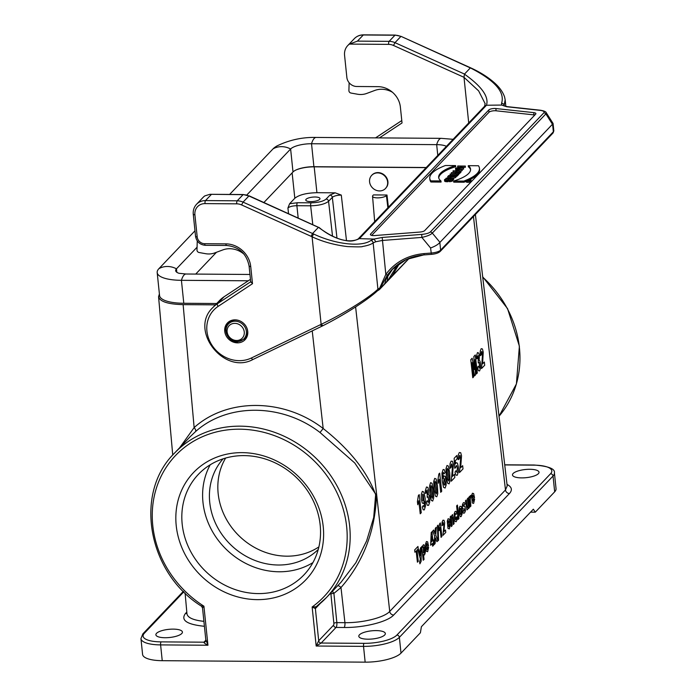 <?xml version="1.0" encoding="UTF-8"?>
<svg xmlns="http://www.w3.org/2000/svg" width="697" height="697" viewBox="0 0 697 697"><rect width="100%" height="100%" fill="white"/><g stroke="black" fill="none" stroke-linecap="round" stroke-linejoin="round"><path stroke-width="1.05" d="M385.502 188.486A9.531 8.53 43.6 0 1 372.721 188.094A9.531 8.53 43.6 0 1 371.701 175.348A9.531 8.53 43.6 0 1 377.669 172.9A9.531 8.53 43.6 0 1 386.626 178.624A9.531 8.53 43.6 0 1 385.502 188.486L386.957 186.596A9.531 8.53 43.6 0 0 386.382 177.378A9.531 8.53 43.6 0 0 377.966 172.595A9.531 8.53 43.6 0 0 371.998 175.034A9.531 8.53 43.6 0 0 371.849 175.191M296.486 169.772C301.618 167.846 307.516 166.871 314.181 166.827L426.128 167.637M335.161 192.825L316.926 192.694C306.48 192.964 299.118 194.82 294.822 198.253L289.612 203.733L297.392 202.731L311.158 202.827C318.207 202.644 323.19 201.398 326.083 199.072L329.847 195.116L335.161 192.825L341.295 195.09C337.052 195.186 334.072 195.935 332.33 197.356L328.566 201.302C325.09 204.064 319.113 205.563 310.653 205.807L296.887 205.711C292.653 205.807 289.673 206.565 287.931 207.985L289.612 203.733M386.983 195.012L386.417 195.613A7.144 2.196 174.1 0 1 378.637 197.843A7.144 2.196 174.1 0 1 372.546 196.284A7.144 2.196 174.1 0 1 372.886 195.508L373.453 194.916L386.983 195.012L388.386 207.262M159.395 293.951L158.559 296.739C159.857 301.609 168.047 304.24 183.128 304.633L215.417 304.859M490.2 340.946L496.891 397.987M341.068 582.195L355.879 562.697L366.657 540.811L373.688 517.54L375.692 494.164L354.773 463L320.028 432.506C282.146 403.197 227.544 402.796 195.517 431.609L190.124 436.749M310.688 201.616A7.144 2.196 -5.9 0 0 319.984 198.575A7.144 2.196 -5.9 0 0 312.657 197.12A7.144 2.196 -5.9 0 0 305.774 200.039A7.144 2.196 -5.9 0 0 310.688 201.616M530.548 512.147L535.279 512.182L533.353 509.202L421.389 626.725L420.396 632.771L401.002 653.133A28.586 8.782 174.1 0 1 365.158 662.15L363.529 646.372L316.177 646.023L318.703 640.761L333.567 625.165A1.429 0.462 90.4 0 0 333.863 623.362L330.918 594.114L330.308 592.912M507.007 484.38C511.825 486.95 512.635 489.991 509.455 493.511L393.7 615.015C387.628 621.829 364 627.779 344.126 627.492L336.05 627.431L321.186 643.035L364.026 643.348A26.198 8.05 -5.9 0 0 396.881 635.072L550.552 473.768A26.198 8.05 -5.9 0 0 533.806 465.143A2.379 0.767 -89.6 0 1 534.05 465.012C548.417 466.145 555.204 468.776 554.42 472.906L556.049 488.693A28.586 8.782 174.1 0 1 554.673 491.821L553.043 476.042L399.372 637.346L401.002 653.133M535.279 512.182L554.673 491.821M320.411 603.306L315.375 608.586L312.143 606.974L316.081 606.808L326.335 597.66A104.803 93.834 43.6 0 1 316.142 606.756M201.494 605.928L203.916 606.19L202.635 607.775M205.964 639.951L207.95 645.239C205.118 643.81 203.785 642.791 203.942 642.19L205.85 640.186M257.315 599.638A77.655 69.526 -136.4 0 0 309.581 489.843A77.655 69.526 -136.4 0 0 182.265 488.928A77.655 69.526 -136.4 0 0 257.315 599.638M316.037 606.834A2.379 2.135 -136.4 0 0 315.375 608.586L318.703 640.761A2.379 2.135 43.6 0 0 321.186 643.035L316.177 646.023L312.143 606.974A102.424 91.708 -136.4 0 0 315.933 462.669A102.424 91.708 -136.4 0 0 170.277 461.614A102.424 91.708 -136.4 0 0 203.916 606.19L207.95 645.239L160.606 644.899L162.235 660.686L365.158 662.15M162.235 660.686A28.586 8.782 174.1 0 1 142.58 654.405L140.951 638.618A28.586 8.782 174.1 0 0 160.606 644.899A2.379 0.767 -89.6 0 1 161.103 641.876L203.942 642.19A2.379 2.135 43.6 0 0 205.432 641.58L205.876 640.473L202.513 607.897L201.494 606.207C147.72 572.856 133.545 493.101 174.564 453.076A104.803 93.834 43.6 0 1 315.175 457.432A104.803 93.834 43.6 0 1 326.335 597.66L341.382 581.864M367.981 639.193A13.339 4.104 -5.9 0 0 385.345 633.521A13.339 4.104 -5.9 0 0 371.658 630.82A13.339 4.104 -5.9 0 0 358.807 636.265A13.339 4.104 -5.9 0 0 367.981 639.193M521.652 477.889A13.339 4.104 -5.9 0 0 539.025 472.217A13.339 4.104 -5.9 0 0 525.329 469.517A13.339 4.104 -5.9 0 0 512.487 474.962A13.339 4.104 -5.9 0 0 521.652 477.889M332.417 591.274L333.907 593.382A2.379 0.714 -5.8 0 0 330.918 594.114M179.678 447.718L194.141 427.583C227.327 397.726 283.914 398.135 323.173 428.516C350.6 450.236 368.356 473.071 376.441 497.005C374.794 532.151 362.971 562.331 340.99 587.536A3.807 1.682 47.5 0 0 337.705 585.724M165.05 637.729A13.339 4.104 -5.9 0 0 182.422 632.057A13.339 4.104 -5.9 0 0 168.726 629.347A13.339 4.104 -5.9 0 0 155.884 634.801A13.339 4.104 -5.9 0 0 165.05 637.729M507.181 485.861L475.389 214.493M312.23 330.883L323.173 428.516L320.028 432.506M183.128 304.633L194.141 427.583A3.807 1.673 -131.1 0 1 195.517 431.609M344.126 627.492A3.807 1.228 90.4 0 0 344.928 622.682L340.99 587.536L333.907 593.382L336.851 622.621L344.928 622.682C362.884 622.961 384.239 617.594 389.728 611.417L505.482 489.921L507.198 485.957M186.962 613.848L186.962 613.857C187.693 617.69 193.339 620.191 203.899 621.349M258.308 593.591A72.889 65.257 43.6 0 1 189.776 549.776A72.889 65.257 43.6 0 1 198.41 474.326A72.889 65.257 43.6 0 1 296.199 477.349A72.889 65.257 43.6 0 1 303.953 574.877A72.889 65.257 43.6 0 1 258.308 593.591M312.918 562.61A72.889 65.257 43.6 0 1 279.096 571.775A72.889 65.257 43.6 0 1 214.728 535.261A72.889 65.257 43.6 0 1 210.224 464.777M318.233 549.48A65.745 58.862 43.6 0 1 278.391 565.014A65.745 58.862 43.6 0 1 217.055 526.418A65.745 58.862 43.6 0 1 223.092 458.826M225.619 458.06A65.745 58.862 -136.4 0 0 228.215 522.375A65.745 58.862 -136.4 0 0 286.815 556.171A65.745 58.862 -136.4 0 0 318.886 546.91M236.579 340.493A9.052 8.103 -136.4 0 0 242.669 327.695A9.052 8.103 -136.4 0 0 227.832 327.581A9.052 8.103 -136.4 0 0 236.579 340.493M229.627 194.446L273.041 148.879A35.251 10.838 -5.9 0 1 277.162 145.839C289.56 139.897 302.559 137.1 316.15 137.44A19.054 6.142 90.4 0 0 311.533 143.739L313.903 166.705L426.242 167.515M313.903 166.705A16.676 5.123 -5.9 0 0 293.001 171.967L263.902 202.505M216.497 252.262L195.718 274.078M194.977 230.812L158.881 268.702A35.251 10.838 -5.9 0 0 157.182 272.571L159.561 295.528A35.251 10.838 -5.9 0 0 183.79 303.273L216.697 303.517M157.182 272.571A35.251 10.838 -5.9 0 0 181.42 280.316L248.271 280.795M197.068 247.208L176.472 268.833A16.676 5.123 -5.9 0 0 175.67 270.654A16.676 5.123 -5.9 0 0 179.024 273.294L186.038 274.008L249.962 274.47M316.15 137.44L441.288 138.346A19.054 6.142 90.4 0 0 436.67 144.645L311.533 143.739A16.676 5.123 -5.9 0 0 290.623 149.001L246.799 195.003M437.786 155.405L436.67 144.645A16.676 5.123 174.1 0 1 446.411 146.344M485.156 103.705L478.647 90.906L463.993 77.306L393.509 45.462A11.91 10.664 -136.4 0 0 388.63 44.373L349.45 44.094A14.288 12.799 -136.4 0 0 347.751 45.558A14.288 12.799 -136.4 0 0 344.571 55.324L346.853 77.419A9.531 8.53 -136.4 0 0 356.803 86.498L378.001 86.655A21.441 19.194 43.6 0 1 400.383 107.094L402.03 122.968L379.421 137.893M468.976 180.715L468.907 180.105L470.092 180.114L468.489 180.584L468.907 180.105M467.443 180.61L467.391 180.096L468.68 180.105L466.729 180.784L468.262 180.567L468.306 181.124L468.262 180.636M468.253 180.601L470.397 180.035L467.391 180.096M470.449 180.584L470.397 180.035M460.482 170.983L459.393 172.133A1.83 0.566 174.1 0 1 457.406 172.699A1.83 0.566 174.1 0 1 455.838 172.307A1.83 0.566 174.1 0 1 455.925 172.107L457.023 170.957L460.482 170.983M456.579 172.673L457.023 170.957M457.136 172.089L459.419 172.107M451.395 172.664L455.516 172.194A2.187 0.671 -5.9 0 0 455.481 172.342A2.187 0.671 -5.9 0 0 457.354 172.812A2.187 0.671 -5.9 0 0 459.732 172.133L460.935 170.87L453.155 170.817L456.683 170.957L455.62 172.063L451.395 172.664M453.041 170.931L453.163 172.054L455.568 172.072M458.826 173.745A2.187 0.671 -5.9 0 0 459.846 173.257L461.048 172.002L460.935 170.87M455.638 173.318A2.187 0.671 -5.9 0 0 455.603 173.466A2.187 0.671 -5.9 0 0 457.676 173.928M451.273 172.786L451.395 173.919L455.585 173.326M450.637 178.624L448.467 178.615A3.049 0.941 -5.9 0 0 444.494 179.913A3.049 0.941 -5.9 0 0 446.585 180.575L447.849 180.584L448.781 179.608L446.699 180.462A2.692 0.828 174.1 0 1 444.852 179.87A2.692 0.828 174.1 0 1 448.354 178.728L450.523 178.746A2.692 0.828 174.1 0 1 452.379 179.338A2.692 0.828 174.1 0 1 449.399 180.462L449.286 180.584A3.049 0.941 -5.9 0 0 452.736 179.295A3.049 0.941 -5.9 0 0 450.637 178.632M448.807 179.861L451.691 179.983M445.636 180.357A2.692 0.828 174.1 0 1 448.197 179.861M448.781 179.608L448.903 180.732L447.962 181.717L447.849 180.584M444.494 179.913L444.608 181.037A3.049 0.941 -5.9 0 0 446.707 181.708L447.962 181.717M449.286 180.584L449.408 181.708A3.049 0.941 -5.9 0 0 452.85 180.427L452.736 179.295M445.984 178.336L453.599 178.388L446.629 178.223L455.472 176.428L447.866 176.367L454.836 176.541L446.115 178.205L446.045 178.911M447.753 176.489L447.866 177.613L449.173 177.622M455.472 176.428L455.463 177.683L455.35 176.55M452.405 178.266L455.463 177.683M453.712 178.275L453.712 179.521L453.599 178.388M452.754 179.512L453.712 179.521M448.459 175.749L456.178 175.688L448.572 175.627L448.519 176.376M455.524 176.925L456.291 176.811L456.178 175.688M456.187 176.925L456.065 175.801M450.044 174.076L457.485 174.128L456.997 174.999L458.765 173.152L457.598 174.015L450.044 174.076L450.166 175.208L456.683 175.252M456.657 174.999L457.11 176.132L458.879 174.276L458.765 173.152M457.11 176.132L456.997 174.999M457.528 169.955L457.528 168.7L461.693 169.441L456.178 170.112L457.528 168.7M455.794 170.164L462.181 169.388L455.629 168.221L457.232 168.648L455.794 170.164M455.507 168.343L455.629 169.467L456.335 169.598M462.181 169.388L462.181 170.634L462.059 169.51M460.29 170.87L462.181 170.634M463.583 167.907L459.95 167.881L461.606 166.147L465.352 166.06L457.737 165.999L461.266 166.139L459.611 167.881L455.864 167.968L463.583 167.907L463.592 169.153L463.479 168.021M460.752 169.127L463.592 169.153M457.633 166.113L457.746 167.245L460.203 167.263M461.135 167.89L461.719 167.271L465.361 167.297L465.352 166.06M465.361 167.297L465.239 166.174M461.719 167.271L461.606 166.147M429.77 178.371L429.892 179.495A47.64 14.646 -5.9 0 0 430.903 181.995L441.079 182.074L440.966 180.941A38.71 11.893 174.1 0 1 438.657 177.447A38.71 11.893 174.1 0 1 455.594 165.581L445.427 165.511A47.64 14.646 -5.9 0 0 429.77 178.371A47.64 14.646 -5.9 0 0 430.79 180.871L440.957 180.941M430.903 181.995L430.79 180.871M455.594 165.581L455.716 166.705A38.71 11.893 174.1 0 0 438.762 178.005M463.801 181.107A47.64 14.646 -5.9 0 0 479.449 168.247A47.64 14.646 -5.9 0 0 478.438 165.747L468.262 165.677A38.71 11.893 174.1 0 1 470.562 169.162A38.71 11.893 174.1 0 1 453.625 181.037L463.801 181.107L463.914 182.239A47.64 14.646 -5.9 0 0 466.093 181.386M470.58 169.737A38.71 11.893 174.1 0 0 468.375 166.801L468.262 165.677M463.914 182.239L453.738 182.161L453.625 181.037M469.935 179.643A47.64 14.646 -5.9 0 0 479.571 169.371L479.449 168.247M374.873 235.542A4.766 1.464 174.1 0 1 370.377 234.54A4.766 1.464 174.1 0 1 370.612 234.018L488.78 109.987A4.766 1.464 174.1 0 1 495.863 108.54L533.728 112.626A4.766 1.464 174.1 0 1 535.888 113.611A4.766 1.464 174.1 0 1 535.662 114.134L424.7 230.602A4.766 1.464 174.1 0 1 419.951 232.057L374.873 235.542M371.684 235.386L489.006 112.234A4.766 1.464 174.1 0 1 496.098 110.797L533.963 114.883A4.766 1.464 174.1 0 1 534.817 115.022M250.458 279.349L224.059 296.783A33.351 29.858 -136.4 0 0 219.416 300.668L212.829 307.577A33.351 29.858 43.6 0 1 217.481 303.692L224.059 296.783M236.719 203.838A2.379 0.767 90.4 0 1 237.215 200.814L243.07 194.672A2.379 0.767 90.4 0 1 243.314 194.541L248.916 195.979A14.288 12.799 -136.4 0 0 243.07 194.672L209.98 194.297L204.857 195.874A14.288 12.799 -136.4 0 0 203.149 197.338L196.563 204.256A14.288 12.799 43.6 0 1 205.51 200.588L237.215 200.814A14.288 12.799 43.6 0 1 243.061 202.121L312.561 233.512L318.416 227.37L248.916 195.979L243.061 202.121L241.589 204.927A11.91 10.664 -136.4 0 0 236.719 203.838L205.014 203.602A11.91 10.664 -136.4 0 0 194.907 214.798L197.19 236.893A7.144 6.395 -136.4 0 0 204.648 243.706L225.845 243.863A23.82 21.328 43.6 0 1 250.728 266.568L252.497 283.696L218.135 306.384A30.964 27.723 -136.4 0 0 211.923 345.146A30.964 27.723 -136.4 0 0 251.373 358.005L320.193 324.811L322.005 326.17L322.946 325.691M246.154 338.306A12.145 10.873 43.6 0 1 244.377 339.326M224.739 331.267A12.145 10.873 43.6 0 1 227.449 322.972A12.145 10.873 43.6 0 1 243.741 323.478A12.145 10.873 43.6 0 1 245.039 339.727A12.145 10.873 43.6 0 1 232.807 341.887A12.145 10.873 43.6 0 1 224.739 331.267M384.709 283.548L387.166 281.24L387.872 275.637M313.615 234L312.082 236.788L311.08 236.318L312.561 233.512L313.615 234C335.301 244.359 361.421 247.296 370.813 240.517A2.379 2.074 56.7 0 1 373.139 242.905L377.922 289.211L379.699 288.079L379.848 288.915L392.054 275.995L399.686 263.187M384.735 283.679L386.06 279.018L392.995 268.537M397.76 264.538L388.02 280.229M391.906 276.265L408.93 258.395M392.054 275.995L409.244 258.273M349.45 44.094L357.43 41.123L363.285 34.981A14.288 12.799 -136.4 0 0 354.337 38.649L347.751 45.558M503.696 105.717L507.207 106.641L540.428 110.231A2.379 1.289 96.2 0 0 539.94 110.344L506.719 106.754L501.701 105.055L501.552 103.278C505.168 92.326 495.114 80.704 471.372 68.411L470.327 67.914L464.446 74.143C481.784 86.454 489.128 96.822 486.471 105.247L484.955 105.892L358.058 239.088M503.661 105.726L501.701 105.055L486.471 105.247M464.01 77.402L468.715 122.933M439.946 242.338L432.306 233.094C430.58 234.837 427.095 236.274 421.851 237.407L430.58 247.975C435.059 246.329 438.143 244.49 439.833 242.478L440.617 250.136L553.357 131.794L552.573 124.144L439.833 242.486M552.573 124.144L553.069 123.456L546.282 112.748L545.873 113.89A2.379 2.135 -136.4 0 0 543.852 112.818C544.706 111.633 543.399 110.806 539.94 110.344M546.23 112.687L546.274 112.748C546.039 111.703 544.096 110.867 540.428 110.231M486.445 105.282L359.382 238.653L374.028 239.062L382.2 237.459L421.746 234.401C426.041 233.992 428.882 233.199 430.284 232.014L543.852 112.818M370.813 240.517L374.028 239.062L375.779 241.746L373.139 242.905C371.057 244.447 367.537 245.632 362.597 246.459C362.597 246.956 357.578 246.991 347.533 246.59C334.569 245.013 322.755 241.754 312.082 236.806L321.134 324.332C341.983 314.565 368.112 298.473 377.922 289.211A2.379 1.995 -132.8 0 1 377.382 290.858C367.65 300.041 342.819 315.75 322.955 325.682L321.134 324.332L320.193 324.811M319.008 227.414C325.969 233.295 333.514 237.389 341.635 239.698C347.341 240.909 351.584 242.312 358.197 238.993L359.408 238.627C349.162 243.741 335.536 239.96 318.512 227.327L318.416 227.37M466.023 180.662L466.136 181.795A2.5 0.767 -5.9 0 0 467.853 182.344A2.5 0.767 -5.9 0 0 471.111 181.281L470.998 180.148A2.5 0.767 -5.9 0 0 468.428 179.643A2.5 0.767 -5.9 0 0 466.023 180.662A2.5 0.767 -5.9 0 0 467.739 181.211A2.5 0.767 -5.9 0 0 470.998 180.148M467.809 181.142A2.265 0.697 174.1 0 1 466.258 180.636A2.265 0.697 174.1 0 1 468.436 179.713A2.265 0.697 174.1 0 1 470.754 180.174A2.265 0.697 174.1 0 1 467.809 181.142M424.072 254.823L406.238 259.511L391.522 270L387.445 274.932A1.908 0.549 -144.5 0 1 385.816 274.4L382.2 237.459M505.848 106.441L505.168 99.819L504.114 105.43A2.379 2.161 -151.7 0 0 501.552 103.278M504.166 105.97L504.114 105.43L503.948 105.866M552.451 124.258L545.873 113.89L432.306 233.094A2.379 2.135 -136.4 0 0 430.284 232.014M375.77 241.746L382.313 240.465L421.851 237.407L421.746 234.401M379.699 288.079L385.816 274.4C395.016 262.142 407.71 255.207 423.881 253.612L431.112 253.055A9.531 2.927 -5.9 0 0 440.617 250.136A1.908 1.708 -136.4 0 1 440.199 251.434L552.939 133.092A1.908 1.708 -136.4 0 0 553.357 131.794A9.531 2.927 -5.9 0 0 553.819 130.748L553.078 123.622M387.445 274.932L379.978 288.68M379.011 289.882L379.839 288.915M250.842 281.666L252.497 283.696M464.446 74.143L463.993 77.306M318.512 227.327L249.151 195.84M244.133 254.266A21.441 19.194 -136.4 0 0 222.918 249.883L214.72 252.924A19.054 17.059 43.6 0 1 205.502 253.673L199.089 252.514A2.379 2.135 43.6 0 1 196.981 249.988L197.26 240.927M392.481 92.274A21.441 19.194 -136.4 0 0 374.829 90.427L366.631 93.468A19.054 17.059 43.6 0 1 357.422 94.208L351.009 93.058A2.379 2.135 43.6 0 1 348.901 90.523L349.136 82.743M474.509 497.606L472.505 499.714L473.429 501.457L473.786 499.522L474.631 499.122L473.638 503.408L472.287 502.955L471.573 495.672L472.409 493.249L473.638 493.572L474.509 497.606M472.339 498.102L473.533 496.848L472.679 495.184L472.339 498.102M470.972 495.306L470.24 499.671L470.884 506.057L470.083 506.893L468.976 497.092L469.726 496.316L469.883 497.71L470.074 496.046L470.972 495.306M468.184 497.928L469.29 507.73L468.541 508.505L468.375 507.041L468.088 508.732L466.973 509.916L465.439 500.812L466.241 499.976L467.068 506.963L467.643 507.494L468.088 505.604L467.391 498.764L468.184 497.928M462.721 511.493L463.479 510.256L463.81 511.189L464.725 510.256L464.638 509.028L462.965 508.993L462.355 507.163L462.425 504.698L463.287 502.816L464.289 502.511L464.916 504.009L464.219 505.247L463.514 504.672L463.061 506.048L465.047 506.597L465.422 510.945L464.507 512.992L463.435 513.21L462.721 511.493M457.415 505.064L458.94 518.594L458.138 519.431L456.613 505.9L457.415 505.064M456.753 513.166L456.021 514.456L455.298 513.489L454.897 514.656L455.429 519.352L455.995 519.561L456.361 517.096L457.197 516.704L457.023 519.84L456.195 521.713L454.984 521.469L454.139 513.933L455.063 511.459L456.021 511.31L456.753 513.166M453.398 517.592L454.087 523.682L453.285 524.527L452.44 517.523L451.891 517.008L451.438 518.986L452.126 525.738L451.334 526.575L450.227 516.773L450.976 515.998L451.133 517.435L452.458 514.534L453.398 517.592M450.218 523.098L448.215 525.207L449.147 526.949L449.495 525.015L450.34 524.614L449.356 528.901L447.997 528.457L447.282 521.164L448.119 518.742L449.347 519.073L450.218 523.098M448.049 523.595L449.243 522.341L448.389 520.676L448.049 523.595M445.496 530.008L445.766 532.412L442.961 535.357L443.893 525.39L443.135 522.393L442.804 525.102L441.976 525.677L442.081 522.14L442.917 520.223L444.006 520.284L444.66 522.602L443.911 531.672L445.496 530.008M440.347 522.924L441.872 536.507L441.07 537.343L439.973 527.568L439.162 530.617L438.892 528.265L439.694 523.604L440.347 522.924M437.437 525.773L438.038 525.146L438.561 540.236L437.977 540.855L437.437 525.773M484.354 362.013L484.711 365.228L481.566 368.53L482.42 355.636L482.01 351.715L481.488 351.567L481.174 355.052L480.233 355.644L480.277 351.018L481.191 348.674L482.446 348.97L483.239 352.133L482.568 363.886L484.354 362.013M477.471 367.476L478.299 366.16L479.257 368.094L479.632 366.788L479.161 362.527L478.63 362.222L478.247 362.919L478.212 355.583L477.454 356.463L477.462 358.467L476.574 358.789L476.539 355.906L477.489 352.56L478.726 353.074L479.397 355.731L479.144 360.227L479.954 361.046L480.512 363.581L480.521 368.103L479.588 370.952L478.369 370.647L477.471 367.476M475.276 354.965L477.297 373.008L476.426 373.932L474.823 359.73L475.493 374.908L474.579 375.857L472.061 362.632L473.655 376.833L472.775 377.757L470.754 359.713L472.165 358.232L474.396 369.645L473.855 356.455L475.276 354.965M462.651 465.683L463.008 468.898L459.471 472.618L460.586 459.454L460.168 455.533L459.602 455.437L459.201 459.009L458.156 459.715L458.26 455.028L459.306 452.545L460.691 452.693L461.536 455.803L460.647 467.792L462.651 465.683M455.002 472.122L455.969 470.71L456.997 472.461L457.354 468.14L456.857 465.875L456.195 465.64L455.559 467.774L454.697 468.227L454.156 458.295L456.831 455.489L457.197 458.731L455.289 460.734L455.481 463.958L456.099 462.66L457.432 463.139L458.382 466.99L458.452 471.355L457.293 475.241L455.951 475.154L455.002 472.122M452.458 476.382L454.461 474.282L454.827 477.489L451.281 481.209L452.397 468.044L451.987 464.124L451.412 464.028L451.011 467.6L449.966 468.314L450.07 463.618L451.116 461.135L452.501 461.292L453.355 464.402L452.458 476.382M445.122 472.453L444.181 473.847L443.379 472.435L442.943 473.986L443.126 478.377L443.893 475.868L445.165 476.382L446.089 480.163L446.115 485.103L445.087 488.057L443.536 487.316L442.238 480.895L441.976 473.185L443.118 469.534L444.242 469.639L445.122 472.453M439.685 473.141L441.715 491.254L440.704 492.309L439.241 479.283L438.23 483.274L437.882 480.128L438.857 474.004L439.685 473.141M437.951 540.619L436.932 541.682L435.486 537.979L435.085 543.634L434.074 544.688L434.701 536.132L432.689 531.027L433.673 529.99L434.998 533.458L435.329 528.248L436.305 527.228L435.747 535.157L437.951 540.619M426.276 502.11L427.209 500.673L428.254 502.52L428.69 501.152L428.219 496.891L427.636 496.647L427.2 497.397L427.252 489.965L426.398 490.949L426.381 492.979L425.388 493.415L425.388 490.488L426.486 486.994L427.853 487.369L428.568 489.982L428.228 494.565L429.125 495.297L429.709 497.806L429.657 502.38L428.585 505.377L427.235 505.212L426.276 502.11M433.377 539.827L433.421 545.376L432.645 546.187L432.34 543.46L430.633 545.254L431.225 532.499L431.896 531.794L432.863 540.375L433.377 539.827M432.088 541.186L431.565 536.559L431.129 542.196L432.088 541.186M422.312 506.954L423.245 505.56L424.055 506.954L424.482 505.403L424.299 501.03L423.515 503.539L422.26 503.025L421.328 499.226L421.31 494.304L422.338 491.35L423.889 492.091L425.187 498.529L425.449 506.231L424.307 509.882L423.175 509.803L422.312 506.954M428.516 545.882L426.512 547.99L427.435 549.733L427.792 547.798L428.638 547.398L427.644 551.684L426.294 551.24L425.579 543.948L426.416 541.525L427.644 541.848L428.516 545.882M426.346 546.378L427.54 545.124L426.686 543.46L426.346 546.378M419.211 494.626L421.249 512.731L420.239 513.794L418.775 500.76L417.764 504.75L417.416 501.613L418.392 495.48L419.211 494.626M421.711 546.709L422.452 545.934L422.617 547.372L423.367 544.723L424.412 545.124L425.196 548.461L425.257 552.669L424.517 554.969L423.471 554.463L424.029 559.403L423.227 560.24L421.711 546.709M420.361 559.107L418.113 550.491L418.958 549.593L420.465 555.797L420.387 548.095L421.215 547.223L421.162 561.207L419.908 563.829L419.603 561.878L420.361 559.107M417.965 546.474L418.217 548.766L416.989 550.055L418.252 561.303L417.407 562.183L416.144 550.944L414.907 552.242L414.645 549.959L417.965 546.474M462.137 509.725L462.111 513.872L461.161 516.512L460.299 516.73L459.001 512.887L459.271 507.747L460.003 506.275L461.283 506.536L462.137 509.725M461.353 513.07L460.856 508.61L460.238 508.383L459.802 509.707L460.308 514.177L460.917 514.395L461.353 513.07M448.398 466.075L449.739 472.888L450.044 480.791L449.06 483.884L447.596 483.16L446.315 476.443L446.002 468.567L446.995 465.465L448.398 466.075M449.086 478.604L448.101 469.734L447.317 468.332L446.969 470.745L447.953 479.632L448.737 481.017L449.086 478.604M445.2 483.901L444.616 478.874L444.024 478.586L443.675 482.402L444.189 484.763L444.817 485.138L445.2 483.901M436.122 478.97L437.455 485.774L437.768 493.676L436.784 496.778L435.311 496.055L434.031 489.329L433.726 481.453L434.71 478.36L436.122 478.97M436.801 491.498L435.817 482.62L435.033 481.218L434.693 483.631L435.677 492.526L436.461 493.903L436.801 491.498M432.027 483.265L433.36 490.069L433.673 497.972L432.689 501.073L431.216 500.35L429.936 493.624L429.631 485.748L430.615 482.655L432.027 483.265M432.706 495.794L431.722 486.915L430.938 485.521L430.598 487.935L431.582 496.822L432.367 498.207L432.706 495.794M423.811 499.522L423.227 494.643L422.609 494.26L422.809 500.542L423.41 500.829L423.811 499.522M424.473 551.911L423.942 547.25L423.384 546.997L423.506 552.843L424.09 553.122L424.473 551.911M314.181 166.827L316.926 192.694M341.295 195.09L346.496 240.709M482.69 276.787L507.547 308.605L519.387 346.182L516.407 383.942L499.026 416.231A104.803 93.834 -136.4 0 0 482.733 277.162M288.532 213.63L287.931 207.985M294.822 198.253L292.13 172.873M312.787 224.591L310.653 205.807A2.379 0.767 90.4 0 1 311.158 202.827M297.392 202.731A2.379 0.767 -89.6 0 0 296.887 205.711L298.185 217.995M336.991 238.182L332.33 197.356A2.379 2.135 -136.4 0 0 329.847 195.116M326.083 199.072A2.379 2.135 -136.4 0 1 328.566 201.302L332.539 236.266M387.889 207.776L386.417 195.613M554.42 472.906A28.586 8.782 174.1 0 1 553.043 476.042A2.379 2.135 43.6 0 0 550.552 473.768M396.881 635.072A2.379 2.135 43.6 0 1 399.372 637.346A28.586 8.782 174.1 0 1 363.529 646.372A2.379 0.767 90.4 0 1 364.026 643.348M533.806 465.143L504.733 464.934M140.951 638.618L142.859 633.861A2.379 2.135 43.6 0 1 144.349 633.251A26.198 8.05 -5.9 0 0 161.103 641.876M183.825 591.814L144.349 633.251M204.413 626.289C186.831 624.495 180.506 620.234 185.446 613.508L186.805 612.079M509.455 493.511A3.807 3.415 43.6 0 1 505.482 489.921L473.446 216.532M355.609 306.95L389.728 611.417A3.807 3.415 43.6 0 0 393.7 615.015M186.901 613.194A3.807 3.415 43.6 0 1 185.446 613.508M333.863 623.362A2.379 0.714 -5.8 0 1 336.851 622.621A3.807 1.228 -89.6 0 1 336.05 627.431A2.379 2.135 43.6 0 1 333.567 625.165M205.911 640.709A2.379 2.135 43.6 0 1 205.432 641.571M237.259 341.539A10.734 9.61 -136.4 0 0 244.49 326.362A10.734 9.61 -136.4 0 0 226.891 326.231A10.734 9.61 -136.4 0 0 237.259 341.539M239.332 320.672A11.431 10.237 -136.4 0 0 228.45 322.946C221.82 329.176 228.224 342.218 237.599 341.783L245.004 338.725A11.431 10.237 -136.4 0 0 246.755 327.747M245.501 338.202A15.979 14.306 -136.4 0 0 245.675 338.202A15.979 14.306 -136.4 0 0 246.224 338.202M183.79 303.273L181.42 280.316A19.054 6.142 -89.6 0 1 186.038 274.008M158.881 268.702A19.054 17.059 43.6 0 1 176.472 268.833L176.829 272.283M273.041 148.879A19.054 17.059 43.6 0 1 290.623 149.001L293.001 171.967M470.048 181.647L469.935 180.523M459.846 173.257L459.732 172.133M450.523 178.746L450.645 179.87M448.354 178.728L448.441 179.599M446.585 180.575L446.707 181.708M370.708 235.002L370.612 234.018M533.963 114.883L533.728 112.626M496.098 110.797L495.863 108.54M488.78 109.987L489.006 112.234M218.135 306.384A2.379 1.037 -123.4 0 1 217.481 303.692L250.659 281.78M211.365 194.437L205.51 200.588A2.379 0.767 90.4 0 0 205.014 203.602M401.777 120.572L375.578 137.867M357.43 41.123L389.135 41.35L394.981 35.207L363.285 34.981A2.379 0.767 90.4 0 1 363.538 34.85C359.87 34.876 356.803 36.139 354.337 38.649M388.63 44.373A2.379 0.767 90.4 0 1 389.135 41.35A14.288 12.799 43.6 0 1 394.981 42.656L400.836 36.514A14.288 12.799 -136.4 0 0 394.981 35.207A2.379 0.767 90.4 0 1 395.234 35.077L363.538 34.85M393.509 45.462L394.981 42.656L464.472 74.056M470.327 67.914L401.071 36.383L395.234 35.077M430.58 247.975L431.391 254.257M424.168 254.814L423.881 253.612M249.204 265.784A2.379 0.732 -5.9 0 0 249.09 266.045A2.379 0.732 -5.9 0 0 250.728 266.568M226.813 245.344A2.379 0.767 -89.6 0 1 226.56 245.475A2.379 0.767 -89.6 0 1 225.845 243.863M205.615 245.196A2.379 0.767 -89.6 0 1 205.362 245.318A2.379 0.767 -89.6 0 1 204.648 243.706M195.665 236.109A2.379 0.732 -5.9 0 0 195.552 236.37A2.379 0.732 -5.9 0 0 197.19 236.893M193.383 214.014A2.379 0.732 -5.9 0 0 193.269 214.275A2.379 0.732 -5.9 0 0 194.907 214.798M507.233 106.641A2.379 1.289 96.2 0 0 506.719 106.754M311.08 236.318L241.589 204.927M251.373 358.005A2.379 1.002 64.3 0 0 253.142 359.382A2.379 1.002 64.3 0 0 253.272 359.286M380.797 287.809A2.379 2.135 43.6 0 1 380.335 288.628L409.252 258.273M190.037 436.845L174.564 453.076M372.546 196.284L374.69 221.629M504.715 464.803L534.05 465.012M142.859 633.861L183.363 591.344M189.645 437.246L190.133 436.731M158.55 296.643L172.743 455.054M185.097 593.06L186.953 613.743M230.498 320.803L228.45 322.946M247.052 336.573L245.004 338.725M245.292 338.428L245.954 338.446M453.111 139.313L441.288 138.346M455.603 173.466L455.481 172.342M553.819 130.748L552.939 133.092M440.199 251.434C438.413 253.037 435.468 254.013 431.356 254.353L424.125 254.91C411.134 256.052 400.235 261.114 391.444 270.096L391.383 270.148M250.754 282.198L249.09 266.045C246.572 253.647 239.062 246.79 226.56 245.475L205.362 245.318C199.891 244.769 196.615 241.789 195.552 236.37L193.269 214.275C192.93 210.363 194.027 207.026 196.563 204.256M505.177 99.845L504.558 96.866C501.918 89.451 496.281 84.381 493.511 82.002C487.543 76.888 480.242 72.305 471.608 68.271L401.071 36.383M375.561 137.867L401.777 120.555M378.968 289.9L377.382 290.858M321.988 326.179L253.142 359.382C224.181 375.552 188.669 330.099 212.829 307.577M485.129 103.391L484.65 106.31M243.314 194.541L210.111 194.297M379.508 289.508L380.327 288.628"/></g></svg>
